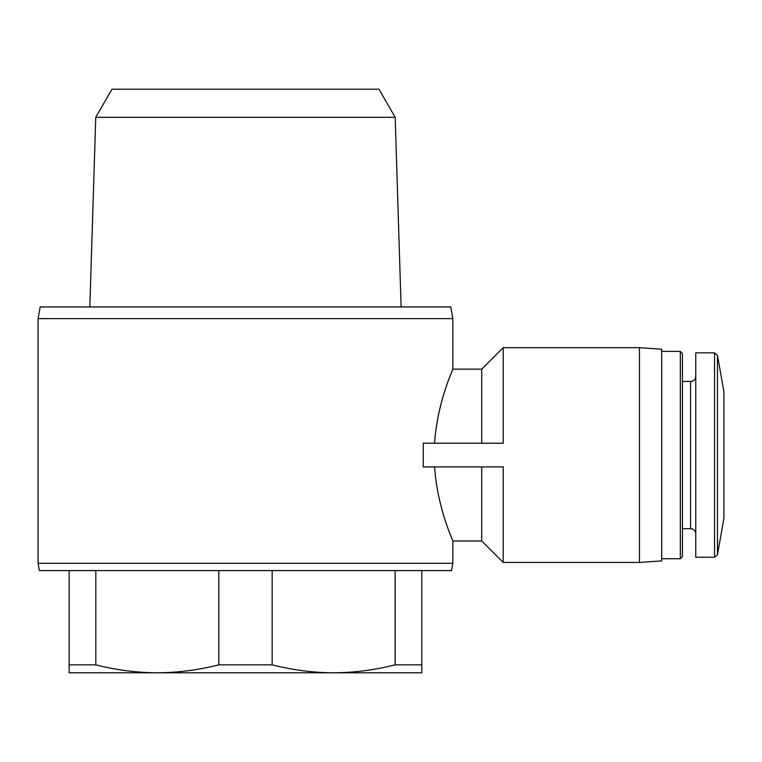 <?xml version="1.0" encoding="UTF-8"?>
<svg xmlns="http://www.w3.org/2000/svg" width="762" height="762" viewBox="0 0 762 762"><rect width="100%" height="100%" fill="white"/><g stroke="black" fill="none" stroke-linecap="round" stroke-linejoin="round"><path stroke-width="1.14" d="M69.132 664.855L95.822 664.855C116.176 670.036 136.665 672.684 157.296 672.798C177.917 672.675 198.406 670.027 218.78 664.855L272.158 664.855C292.513 670.036 313.001 672.684 333.642 672.798C354.254 672.675 374.742 670.027 395.116 664.855L421.805 664.855L421.805 672.798L69.132 672.798L69.132 570.595M421.805 570.595L421.805 664.855M95.822 570.595L95.822 664.855M218.78 570.595L218.78 664.855M272.158 570.595L272.158 664.855M395.116 570.595L395.116 664.855M434.578 466.906C437.331 508.283 453.39 541.534 452.838 540.972C453.409 541.515 437.321 508.368 434.578 466.906M452.838 563.299L451.552 570.595L39.386 570.595L38.1 563.299L452.838 563.299L452.838 540.972L481.727 540.972L481.727 466.906M434.578 443.208C437.359 401.498 453.409 368.684 452.838 369.151C453.39 368.598 437.321 401.85 434.578 443.208M481.727 443.208L481.727 369.151L452.838 369.151L452.838 318.611L38.1 318.611L38.1 563.299M503.196 562.451L503.196 466.906L423.262 466.906L423.262 443.208L503.196 443.208L503.196 347.672L639.47 347.672L639.47 562.451L503.196 562.451L481.727 540.972M717.461 355.302L717.461 554.812L723.9 518.293L723.9 391.83L717.461 355.302L714.546 352.854L695.754 352.854L695.754 557.26L714.546 557.26L714.546 352.854M680.333 351.377L680.333 558.746L682.428 556.651L682.428 353.473L680.333 351.377L661.692 351.377M639.47 562.451L661.692 560.899L661.692 349.225L639.47 347.672M38.1 318.611L40.157 306.943L450.78 306.943L452.838 318.611M395.183 117.3L378.962 89.202L111.976 89.202L95.755 117.3L395.183 117.3L401.107 306.943M95.755 117.3L89.84 306.943M695.754 533.848C695.42 530.666 693.696 528.942 690.572 528.666L690.572 381.457C693.696 381.181 695.42 379.457 695.754 376.276M481.727 369.151L503.196 347.672M717.461 554.812L714.546 557.26M690.572 381.457L682.428 381.457M690.572 528.666L682.428 528.666M680.333 558.746L661.692 558.746"/></g></svg>
